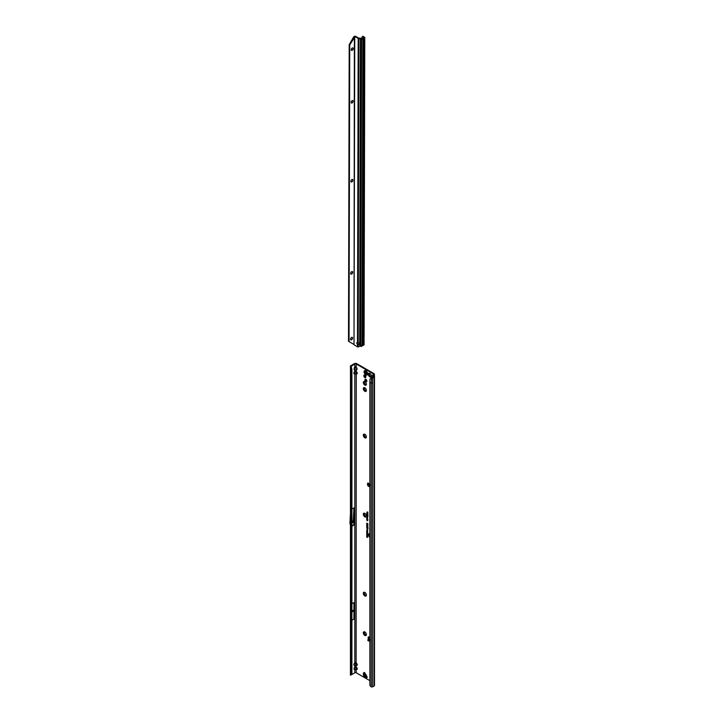 <?xml version="1.0" encoding="UTF-8"?>
<svg xmlns="http://www.w3.org/2000/svg" width="723" height="723" viewBox="0 0 723 723"><rect width="100%" height="100%" fill="white"/><g stroke="black" fill="none" stroke-linecap="round" stroke-linejoin="round"><path stroke-width="1.08" d="M364.844 635.445A2.142 1.238 60 0 1 363.326 632.815A2.142 1.238 60 0 1 364.844 631.947L364.844 631.947A2.142 1.238 60 0 1 366.362 634.568A2.142 1.238 60 0 1 364.844 635.445M365.115 632.128A1.437 0.831 -120 0 0 364.627 632.164A1.437 0.831 -120 0 0 364.401 633.312A1.437 0.831 -120 0 0 365.341 634.577A1.437 0.831 -120 0 0 366.064 634.649A1.437 0.831 -120 0 0 366.335 634.234M364.844 595.915A2.142 1.238 60 0 1 363.326 593.294A2.142 1.238 60 0 1 364.844 592.417L364.844 592.417A2.142 1.238 60 0 1 366.362 595.047A2.142 1.238 60 0 1 364.844 595.915M365.115 592.607A1.437 0.831 -120 0 0 364.627 592.634A1.437 0.831 -120 0 0 364.401 593.791A1.437 0.831 -120 0 0 365.341 595.056A1.437 0.831 -120 0 0 366.064 595.128A1.437 0.831 -120 0 0 366.335 594.713M364.844 516.864A2.142 1.238 60 0 1 363.326 514.243A2.142 1.238 60 0 1 364.844 513.366L364.844 513.366A2.142 1.238 60 0 1 366.362 515.987A2.142 1.238 60 0 1 364.844 516.864M365.115 513.556A1.437 0.831 -120 0 0 364.627 513.583A1.437 0.831 -120 0 0 364.401 514.731A1.437 0.831 -120 0 0 365.341 516.005A1.437 0.831 -120 0 0 366.064 516.068A1.437 0.831 -120 0 0 366.335 515.662M364.844 437.813A2.142 1.238 60 0 1 363.326 435.192A2.142 1.238 60 0 1 364.844 434.315L364.844 434.315A2.142 1.238 60 0 1 366.362 436.936A2.142 1.238 60 0 1 364.844 437.813M365.115 434.505A1.437 0.831 -120 0 0 364.627 434.532A1.437 0.831 -120 0 0 364.401 435.68A1.437 0.831 -120 0 0 365.341 436.945A1.437 0.831 -120 0 0 366.064 437.017A1.437 0.831 -120 0 0 366.335 436.611M364.844 391.288A2.142 1.238 60 0 1 363.326 388.667A2.142 1.238 60 0 1 364.844 387.79L364.844 387.79A2.142 1.238 60 0 1 366.362 390.411A2.142 1.238 60 0 1 364.844 391.288M365.115 387.98A1.437 0.831 -120 0 0 364.627 388.007A1.437 0.831 -120 0 0 364.401 389.155A1.437 0.831 -120 0 0 365.341 390.42A1.437 0.831 -120 0 0 366.064 390.492A1.437 0.831 -120 0 0 366.335 390.086M364.844 385.115A2.142 1.238 60 0 1 363.326 382.485A2.142 1.238 60 0 1 364.844 381.617L364.844 381.617A2.142 1.238 60 0 1 366.362 384.238A2.142 1.238 60 0 1 364.844 385.115M365.115 381.798A1.437 0.831 -120 0 0 364.627 381.834A1.437 0.831 -120 0 0 364.401 382.982A1.437 0.831 -120 0 0 365.341 384.247A1.437 0.831 -120 0 0 366.064 384.32A1.437 0.831 -120 0 0 366.335 383.904M369.833 376.882A2.142 1.238 60 0 1 368.323 374.252A2.142 1.238 60 0 1 369.833 373.375L369.833 373.375A2.142 1.238 60 0 1 371.351 376.005A2.142 1.238 60 0 1 369.833 376.882M370.113 373.565A1.437 0.831 -120 0 0 369.616 373.592A1.437 0.831 -120 0 0 369.399 374.749A1.437 0.831 -120 0 0 370.339 376.014A1.437 0.831 -120 0 0 371.071 376.077M364.645 632.155A1.437 0.831 -120 0 0 364.446 633.312A1.437 0.831 -120 0 0 365.377 634.559A1.437 0.831 -120 0 0 366.082 634.64M364.645 592.625A1.437 0.831 -120 0 0 364.446 593.782A1.437 0.831 -120 0 0 365.377 595.029A1.437 0.831 -120 0 0 366.082 595.11M364.645 513.574A1.437 0.831 -120 0 0 364.446 514.731A1.437 0.831 -120 0 0 365.377 515.978A1.437 0.831 -120 0 0 366.082 516.059M364.645 434.523A1.437 0.831 -120 0 0 364.446 435.68A1.437 0.831 -120 0 0 365.377 436.927A1.437 0.831 -120 0 0 366.082 437.008M364.645 387.998A1.437 0.831 -120 0 0 364.446 389.155A1.437 0.831 -120 0 0 365.377 390.402A1.437 0.831 -120 0 0 366.082 390.483M364.844 375.192A1.437 0.831 -120 0 0 364.13 375.12A1.437 0.831 -120 0 0 363.904 376.267A1.437 0.831 -120 0 0 364.844 377.542A1.437 0.831 -120 0 0 365.567 377.605A1.437 0.831 -120 0 0 365.784 376.457A1.437 0.831 -120 0 0 364.844 375.192M364.446 375.056A1.437 0.831 -120 0 0 365.377 377.225A1.437 0.831 -120 0 0 365.775 377.361M369.634 373.583A1.437 0.831 -120 0 0 369.435 374.74A1.437 0.831 -120 0 0 370.375 375.996A1.437 0.831 -120 0 0 371.053 376.087A1.437 0.831 -120 0 0 371.324 375.671M364.645 381.816A1.437 0.831 -120 0 0 364.446 382.973A1.437 0.831 -120 0 0 365.377 384.229A1.437 0.831 -120 0 0 366.082 384.311M365.097 677.135L365.91 677.65L367.275 677.27L366.913 676.638A5.043 2.91 -120 0 1 366.326 675.399A1.012 0.578 60 0 0 366.263 675.255A4.69 2.711 60 0 0 365.721 674.315A1.012 0.578 60 0 0 365.621 674.188A5.043 2.91 -120 0 1 364.844 673.05L364.482 672.426L364.229 674.767A1.256 1.03 60 0 0 365.124 676.312L366.995 677.017M365.874 379.34A1.374 0.795 -120 0 0 365.187 379.268A1.374 0.795 -120 0 0 364.979 380.37A1.374 0.795 -120 0 0 365.874 381.581A1.374 0.795 -120 0 0 366.561 381.654A1.374 0.795 -120 0 0 366.778 380.551A1.374 0.795 -120 0 0 365.874 379.34M365.513 379.214A1.374 0.795 -120 0 0 366.416 381.274A1.374 0.795 -120 0 0 366.778 381.401M369.851 483.615L368.956 485.034L370.429 484.853M369.254 484.058L368.956 485.034L369.254 484.058M369.851 486.199L368.387 485.395L368.251 483.136L367.591 483.208L367.591 484.871A1.012 0.578 -120 0 0 368.305 486.109L369.851 487.004M369.851 485.621L368.441 484.799L368.387 485.395M369.851 680.641L356.249 672.788A1.012 0.578 0 0 0 354.821 672.788L354.821 669.643L356.954 669.48L354.125 669.48L354.125 667.844L354.234 669.39L357.261 668.874L356.141 666.958L354.821 666.868L354.93 665.44L356.954 665.359L354.125 665.359L354.125 663.732L353.818 664.762L354.234 665.277L357.261 664.762L356.141 662.837L356.249 374.026L354.821 374.026L356.141 373.936M356.141 662.837L354.821 662.756L356.249 662.756L357.361 664.78L356.954 665.359M356.141 666.958L356.141 665.44M354.125 667.844L355.535 666.498L356.249 666.868L357.361 668.902L356.954 669.48M354.125 663.732L354.821 662.756L354.821 374.026L354.125 373.854L354.125 372.228L353.818 373.258L354.234 373.773L357.261 373.258L356.141 371.342L356.249 369.905L354.821 369.905L356.141 369.824M356.141 371.342L354.821 371.251L356.249 371.251L357.361 373.285L356.954 373.854M354.125 372.228L354.821 371.251L354.125 368.106L354.234 369.652L356.846 369.652L356.954 368.106L356.954 369.742M356.141 367.221L355.535 366.868L354.234 368.197L356.846 368.197L356.141 367.221L356.249 363.994L373.366 373.872A1.012 0.578 180 0 1 373.366 374.695L372.797 375.029A1.112 0.642 0 0 0 372.49 375.354L373.692 376.556M354.93 367.221L355.535 366.76L356.954 368.106M369.851 533.655A2.54 1.473 -120 0 0 369.173 533.954A2.54 1.473 -120 0 0 369.851 537.361A2.775 1.6 -120 0 1 369.616 533.42M369.851 533.556A2.585 1.491 -120 0 0 369.254 533.854A2.585 1.491 -120 0 0 369.218 533.908M369.851 533.411A2.811 1.627 -120 0 0 369.552 533.429A2.811 1.627 -120 0 0 368.685 535.029A2.811 1.627 -120 0 0 369.851 537.605M369.851 517.09L369.851 518.924M369.851 519.756L369.851 520.931M369.851 637.487L368.911 636.945A1.012 0.578 -120 0 0 368.197 637.361L368.323 639.466M367.302 531.929L367.664 532.842L366.715 532.3L367.275 532.444L366.715 531.776L367.627 531.956L366.715 531.586M367.076 532.788L367.664 532.95L367.374 533.493L366.715 532.58M367.646 533.466L367.212 532.706M367.338 534.649L367.664 535.381L366.715 534.839L367.555 534.622L366.715 534.288M366.877 535.761L366.715 534.975L367.664 536.195L366.877 535.237L366.877 535.761M367.338 536.294L367.664 537.026L366.715 536.484L367.555 536.267L366.715 535.933M367.501 537.46L366.715 536.999M367.32 530.583L366.859 530.113M367.139 530.501L366.706 530.022L367.194 529.887M366.697 525.865L367.908 526.895L367.103 525.784M366.697 526.624L367.908 527.654L367.103 526.543M366.697 527.374L367.908 528.405L367.103 527.293M366.697 528.124L367.908 529.155L367.103 528.043M367.926 526.308L366.697 525.079L367.926 526.308M367.519 523.75L366.715 523.28L367.908 523.768L367.013 523.804L367.908 524.88L366.715 524.184L367.483 524.428L366.715 523.533L367.844 523.777L366.85 523.154M367.221 512.851L367.908 513.565L366.715 513.402L367.356 512.77L366.85 512.435M367.908 513.565L366.85 513.167M369.851 528.405A0.886 0.515 -120 0 0 369.742 528.748L369.851 530.917M369.851 523.723A0.886 0.515 -120 0 0 369.742 524.076L369.851 526.245M369.851 521.69L369.851 522.892M367.492 520.569L367.429 519.783L367.13 520.578L366.697 519.837L367.32 519.674L367.537 520.795L366.886 519.945M367.221 520.47L366.697 519.837L367.32 519.674M367.492 519.476L367.429 518.689L367.13 519.485L366.697 518.743L367.32 518.581L367.537 519.701L366.886 518.852M367.221 519.367L366.697 518.743L367.32 518.581M367.926 519.466L367.537 519.701L367.871 519.304L366.968 518.771L367.429 518.689M367.356 518.292L366.697 517.686L367.582 517.758L367.528 518.581L367.221 517.424M367.058 518.138L367.582 517.758M367.528 516.394L366.697 515.87L367.899 516.909L367.13 516.511L367.157 515.671M367.6 516.312L367.076 515.716M368.007 515.671L367.076 514.875L367.926 515.752L367.076 515.644L367.076 514.875M367.6 515.689L367.185 514.848M366.715 513.981L367.709 514.939L367.899 514.514L367.899 515.282L366.715 513.981M366.706 533.601L367.673 534.161L366.85 534.017L366.977 533.33M367.673 534.161L366.841 533.556M366.706 530.899L367.673 531.459L366.85 531.315L366.977 530.628M367.673 531.459L366.841 530.854M368.124 483.009L368.124 484.564A1.012 0.578 -120 0 0 368.396 485.368M373.33 375.626L373.899 375.002A1.762 1.021 180 0 0 374.415 374.288A1.762 1.021 180 0 0 373.899 373.565L356.782 363.687A1.762 1.021 180 0 0 354.288 363.687L350.754 365.721A1.112 0.642 0 0 0 350.438 366.118L351.161 366.353L354.821 363.994A1.012 0.578 180 0 1 356.249 363.994M368.748 636.873A1.012 0.578 -120 0 0 368.73 637.053L368.866 639.159M370.519 639.972L369.787 639.557L369.254 640.162L369.851 640.506M369.498 639.096A0.904 0.524 120 0 0 368.983 639.087L367.871 639.846L369.851 641.111M368.016 640.262L369.851 641.735M369.209 484.039L368.396 483.298M351.911 673.276L351.911 369.426L351.251 369.643L351.251 673.493L350.763 674.649L351.911 673.276L350.583 672.833L350.754 672.047M350.583 672.824L350.583 368.965L350.754 368.197L351.251 369.643L350.583 368.965L350.393 366.398M351.911 603.777L353.954 602.593L353.954 619.06L353.954 602.593M351.911 620.244L353.954 619.06M354.821 672.788L351.351 674.794M351.911 509.082L353.954 507.898L353.348 518.987L353.918 524.699A1.012 0.578 60 0 1 353.954 525.006L353.954 507.898M351.197 674.686L350.438 674.92M373.33 375.336L374.234 376.249A1.112 0.642 180 0 1 374.496 376.665A1.112 0.642 180 0 1 374.171 377.117L372.67 377.984L372.67 382.919A1.112 0.642 180 0 1 371.242 382.991L371.242 686.85A1.112 0.642 0 0 0 372.67 686.778L374.171 685.91A1.112 0.642 0 0 0 374.496 685.458L374.496 376.665M372.472 377.18L372.49 375.354M373.637 376.8L371.432 377.668L371.595 378.147A1.112 0.642 0 0 0 372.67 377.984M371.188 378.084L369.923 379.214L369.851 382.431L369.896 685.142A1.509 1.012 -129.5 0 0 370.293 685.928L371.242 686.85M369.851 382.431L371.242 382.991L371.595 378.147M367.23 512.453L367.365 511.857M367.718 512.815L367.853 512.137M367.429 519.783L367.871 520.397M366.832 519.792L367.429 519.647M366.832 518.698L367.429 518.545M367.709 516.8L367.844 516.303M367.709 514.939L367.844 514.478M367.899 515.128L366.85 514.107M367.853 513.068L367.564 513.583L367.411 512.959M367.383 524.148L366.85 523.651M367.908 524.717L366.85 524.103M367.908 523.913L367.185 523.723M367.112 528.694L366.832 528.079M367.908 529.001L367.212 528.594M367.112 527.944L366.832 527.329M367.908 528.251L367.212 527.844M367.112 527.184L366.832 526.579M367.908 527.492L367.212 527.094M367.112 526.434L366.832 525.82M367.908 526.742L367.212 526.344M367.302 529.968L367.646 530.447M366.841 529.977L367.302 529.86M367.664 536.873L366.85 536.403M367.04 536.493L367.664 536.376M366.715 535.662L366.85 535.047M367.121 535.86L367.257 535.3M367.501 536.105L367.636 535.517M367.664 535.228L366.85 534.758M367.04 534.848L367.664 534.731M367.754 534.08L367.293 534.225M367.646 534.026L367.284 533.511M366.859 533.691L367.501 534.189M367.727 533.375L367.076 532.968M367.664 532.688L366.715 532.3M367.664 532.065L367.112 531.92M367.754 531.387L367.293 531.522M367.646 531.324L367.284 530.809M366.859 530.989L367.501 531.495M351.161 366.353L351.911 369.426M351.251 367.329L351.523 368.287L350.763 368.197L350.501 367.32L351.251 367.329M354.125 369.742L354.93 369.824M354.93 371.342L354.234 372.318L356.954 372.228M354.125 373.854L354.93 373.936M350.393 675.201L350.763 674.649M351.523 674.396L350.501 675.065M356.249 672.788L356.141 669.561M354.93 666.958L354.234 667.935L356.954 667.844M354.125 669.48L354.93 669.561M354.93 662.837L354.234 663.813L356.954 663.732M354.125 665.359L354.93 665.44M371.432 377.668L369.923 379.214M350.583 511.152L349.977 522.178A1.012 0.578 -120 0 0 349.977 522.223L349.977 523.416A1.012 0.578 -120 0 0 350.022 523.723L350.583 525.829M351.911 521.717L353.14 521.012L353.348 518.987M351.911 522.955L353.14 522.241L353.14 521.012M350.583 609.01L350.456 611.224A1.012 0.578 -120 0 0 350.456 611.269L350.456 612.245A1.012 0.578 -120 0 0 350.456 612.3L350.583 614.649M351.911 611.043L353.547 610.095M351.911 612.029L353.547 611.089M369.444 483.759L369.01 484.311M368.251 483.136L369.363 483.859M369.254 640.162L369.851 640.298M365.124 673.502L365.232 675.625L366.66 676.168M365.124 676.312L364.69 676.565A1.057 0.813 131.6 0 1 364.139 676.403L364.139 676.403A1.057 0.813 131.6 0 1 363.958 676.122L363.814 675.869A1.057 0.813 168.4 0 1 363.669 675.571L365.449 677.559M363.443 674.414L363.398 673.05L363.796 675.02A1.057 0.813 168.4 0 0 363.669 675.571L363.317 673.863M367.275 677.27L366.19 677.894L364.69 676.565L363.796 675.02L364.229 674.767M365.856 374.912A2.521 1.455 -120 0 0 366.742 375.156A2.521 1.455 -120 0 0 367.121 375.038L367.139 375.029A2.521 1.455 -120 0 0 367.139 375.029A2.521 1.455 -120 0 0 367.528 373.005A2.521 1.455 -120 0 0 365.874 370.782A2.521 1.455 -120 0 0 364.618 370.664A2.521 1.455 -120 0 0 364.609 370.664A2.521 1.455 -120 0 0 364.311 370.944A2.521 1.455 -120 0 0 365.648 374.776M367.121 375.038A2.521 1.455 -120 0 0 367.51 373.014A2.521 1.455 -120 0 0 365.856 370.8A2.521 1.455 -120 0 0 364.6 370.673L364.6 370.673M364.979 372.092L364.943 372.11A1.139 0.651 60 0 1 364.934 372.119L366.317 372.896A1.139 0.651 60 0 1 366.326 372.923L365.648 373.927A1.139 0.651 60 0 1 365.63 373.918A1.139 0.651 60 0 1 365.612 373.899L364.925 372.137A1.139 0.651 60 0 1 364.943 372.11L365.007 372.092M352.246 337.37A1.437 0.831 -59.9 0 1 352.517 338.012A1.437 0.831 -59.9 0 1 351.495 339.774A1.437 0.831 -59.9 0 1 351.495 339.783A1.437 0.831 -59.9 0 1 350.8 339.855M352.399 271.586A1.437 0.831 -59.9 0 1 352.67 272.228A1.437 0.831 -59.9 0 1 351.649 273.99L351.649 273.99A1.437 0.831 -59.9 0 1 350.953 274.071A1.437 0.831 120.1 0 0 351.685 274.008A1.437 0.831 120.1 0 0 352.625 272.743A1.437 0.831 120.1 0 0 352.417 271.595A1.437 0.831 120.1 0 0 351.694 271.667A1.437 0.831 120.1 0 0 350.754 272.933A1.437 0.831 120.1 0 0 350.971 274.08M352.607 179.485A1.437 0.831 -59.9 0 1 352.887 180.126A1.437 0.831 -59.9 0 1 351.866 181.889L351.866 181.889A1.437 0.831 -59.9 0 1 351.17 181.97M352.797 100.533A1.437 0.831 -59.9 0 1 353.068 101.175A1.437 0.831 -59.9 0 1 352.056 102.937A1.437 0.831 -59.9 0 1 352.047 102.946A1.437 0.831 -59.9 0 1 351.351 103.018M352.932 47.917A1.437 0.831 120.1 0 0 352.218 47.989A1.437 0.831 120.1 0 0 351.279 49.254A1.437 0.831 120.1 0 0 351.495 50.402A1.437 0.831 120.1 0 0 352.209 50.33A1.437 0.831 120.1 0 0 353.149 49.065A1.437 0.831 120.1 0 0 352.932 47.917A1.437 0.831 -59.9 0 1 353.195 48.549A1.437 0.831 -59.9 0 1 352.173 50.312L352.173 50.312A1.437 0.831 -59.9 0 1 351.477 50.393M351.541 337.451A1.437 0.831 120.1 0 0 350.601 338.716A1.437 0.831 120.1 0 0 350.818 339.864A1.437 0.831 120.1 0 0 351.532 339.792A1.437 0.831 120.1 0 0 352.472 338.536A1.437 0.831 120.1 0 0 352.264 337.379A1.437 0.831 120.1 0 0 351.541 337.451M351.911 179.566A1.437 0.831 120.1 0 0 350.971 180.822A1.437 0.831 120.1 0 0 351.188 181.979A1.437 0.831 120.1 0 0 351.902 181.907A1.437 0.831 120.1 0 0 352.842 180.642A1.437 0.831 120.1 0 0 352.625 179.494A1.437 0.831 120.1 0 0 351.911 179.566M352.092 100.614A1.437 0.831 120.1 0 0 351.152 101.88A1.437 0.831 120.1 0 0 351.369 103.028A1.437 0.831 120.1 0 0 352.092 102.964A1.437 0.831 120.1 0 0 353.032 101.699A1.437 0.831 120.1 0 0 352.815 100.542A1.437 0.831 120.1 0 0 352.092 100.614M349.733 44.953L349.2 44.636L348.504 341.292L349.037 341.608L349.733 44.953L355.273 36.15A1.509 0.877 60 0 1 355.562 36.277L358.725 38.111L360.406 38.156A1.012 0.587 -179.9 0 1 360.985 38.256L362.304 38.644L363.967 37.686M364.031 344.799A1.012 0.587 -179.9 0 1 364.04 344.835L361.139 346.462A1.012 0.587 -179.9 0 1 360.831 346.371L359.837 345.974L359.033 346.606A1.509 1.229 180 0 1 358.183 346.959L357.777 346.913A1.012 0.587 -179.9 0 1 357.469 346.796L357.478 344.5L358.192 344.708L357.758 343.922A1.256 0.732 -120 0 1 357.406 342.494M358.192 344.265A1.256 1.03 180 0 0 359.322 343.461M364.04 344.835L364.076 339.801L363.317 339.801M361.627 346.353L362.124 344.744L362.756 344.383L362.783 345.223L363.768 343.796M363.85 336.828L364.076 339.801A1.012 0.587 0.1 0 0 363.841 339.43L363.732 339.358M363.786 338.545L364.482 38.003L362.838 38.961L362.124 344.744M358.183 346.959L358.192 344.708A1.256 1.03 180 0 0 358.192 342.657L357.478 342.512L358.192 38.418A1.012 0.587 0.1 0 0 358.906 38.59L361.545 39.024A1.012 0.587 0.1 0 0 362.838 38.961M357.469 346.796L354.315 344.961A1.509 0.877 60 0 1 354.017 344.744L354.74 36.457A1.509 0.877 60 0 1 355.029 36.584L358.192 38.418M357.478 342.512A1.256 0.732 -120 0 0 357.072 342.548A1.256 0.732 -120 0 0 356.846 343.407A1.256 0.732 -120 0 0 357.478 344.5L358.002 344.202M364.482 38.003A1.012 0.587 0.1 0 0 364.546 37.216L362.973 36.81A1.509 0.795 -115.8 0 0 362.304 36.683A1.509 0.795 -115.8 0 0 361.997 37.37L361.997 38.671M362.304 36.683L362.892 36.403A1.509 0.795 64.2 0 1 363.552 36.53M362.973 36.81L363.967 37.497M353.42 344.003L354.017 344.744L354.378 36.927L353.845 36.62L355.273 36.15M351.947 50.411A2.142 1.238 120.1 0 0 353.167 48.305M351.821 103.046A2.142 1.238 120.1 0 0 353.05 100.931M351.64 181.988A2.142 1.238 120.1 0 0 352.86 179.873M351.423 274.089A2.142 1.238 120.1 0 0 352.643 271.984M351.27 339.882A2.142 1.238 120.1 0 0 352.49 337.768M349.2 44.636L353.845 36.62M353.664 344.275L349.037 341.608M362.783 344.437L363.497 38.572L362.783 345.223M362.964 345.115L363.678 38.391M366.19 677.894L365.621 677.677M365.711 677.894L365.034 677.171M370.501 485.025L368.956 485.034M368.893 485.088L369.137 484.094M369.236 486.118L369.281 485.531M373.366 373.872L373.366 374.695M369.326 483.804L369.851 483.461M363.398 673.05L364.482 672.426M369.787 639.557L368.983 639.087M368.73 638.716L368.197 639.024M351.911 526.19L353.954 525.006M354.125 368.106L354.821 367.13L354.821 363.994M351.288 367.465L351.288 366.028M373.899 375.002L373.899 376.014M374.171 685.91L374.171 377.117M372.67 382.919L372.67 686.778M351.911 525.856L353.918 524.699M368.802 485.82L368.305 486.109M368.124 484.564L367.591 484.871M368.73 637.053L368.197 637.361M368.54 485.648L368.585 485.052M368.016 640.054L368.016 640.668M364.555 672.788L363.47 673.42M365.522 373.764L366.2 373.484A1.03 0.596 -120 0 0 366.209 373.484L365.702 372.164M365.63 371.315A2.052 1.184 -120 0 0 364.175 372.155A2.052 1.184 -120 0 0 365.63 374.659A2.052 1.184 -120 0 0 367.076 373.827A2.052 1.184 -120 0 0 365.63 371.315M365.242 373.312L365.522 372.553L364.961 372.842M365.612 372.58L365.585 372.128M365.025 372.752L365.675 372.49M365.711 372.815L365.115 373.24M366.118 373.547L365.829 372.887M363.85 38.373L363.136 344.166M360.831 346.371L361.545 39.024M359.837 345.974L360.551 38.617M355.562 36.277L355.029 36.584M358.192 342.657L358.906 38.59M360.406 38.59L359.692 346.073M350.429 672.498L350.456 366.57M374.415 374.288L374.415 376.421M351.414 367.962L351.197 366.995M350.429 672.517L350.411 675.065M367.871 639.846L367.871 640.47M364.311 370.944L365.73 374.894L366.742 375.156M364.076 339.81L364.067 344.898M364.781 37.596L364.085 337.641M362.801 344.735L363.515 38.527"/></g></svg>

